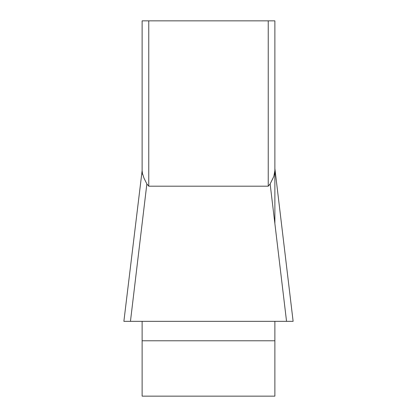 <?xml version="1.0" encoding="UTF-8"?>
<svg xmlns="http://www.w3.org/2000/svg" width="417" height="417" viewBox="0 0 417 417"><rect width="100%" height="100%" fill="white"/><g stroke="black" fill="none" stroke-linecap="round" stroke-linejoin="round"><path stroke-width="0.63" d="M274.876 223.627L274.876 168.504L293.125 321.34L123.875 321.34L293.125 321.34L123.875 321.34L142.124 170.668L142.124 20.85L142.124 170.668L142.583 174.587M142.124 321.34L142.124 396.15L274.876 396.15L274.876 321.34M274.876 168.504L274.876 20.85L274.876 170.668L273.833 176.375L270.138 183.933L273.177 177.83M286.547 321.34L270.138 183.933L268.24 186.19L148.76 186.19L146.862 183.933L144.032 178.252L142.244 172.826L142.124 170.668M142.124 20.85L274.876 20.85M274.417 174.587L274.876 170.668M146.862 183.933L130.453 321.34L123.875 321.34M284.217 321.34L132.783 321.34M268.24 186.19L268.24 20.85M148.76 20.85L148.76 186.19M274.876 340.783L142.124 340.783"/></g></svg>
